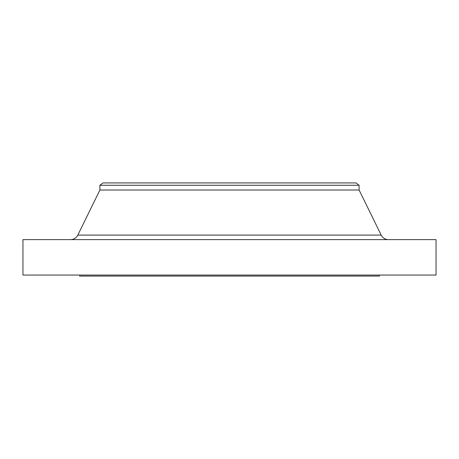 <?xml version="1.0" encoding="UTF-8"?>
<svg xmlns="http://www.w3.org/2000/svg" width="459" height="459" viewBox="0 0 459 459"><rect width="100%" height="100%" fill="white"/><g stroke="black" fill="none" stroke-linecap="round" stroke-linejoin="round"><path stroke-width="0.69" d="M388.452 239.627A8.101 8.101 0 0 1 381.177 235.088L359.099 190.015L99.901 190.015L77.823 235.088L381.177 235.088M70.548 239.627A8.101 8.101 0 0 0 77.823 235.088M99.901 185.258L359.099 185.258L356.064 182.923L102.936 182.923L99.901 185.258L99.901 190.015M359.099 185.258L359.099 190.015M436.05 239.627L22.95 239.627L22.95 275.061L436.05 275.061L436.05 239.627M79.648 275.061L79.648 276.077L379.352 276.077L379.352 275.061"/></g></svg>

